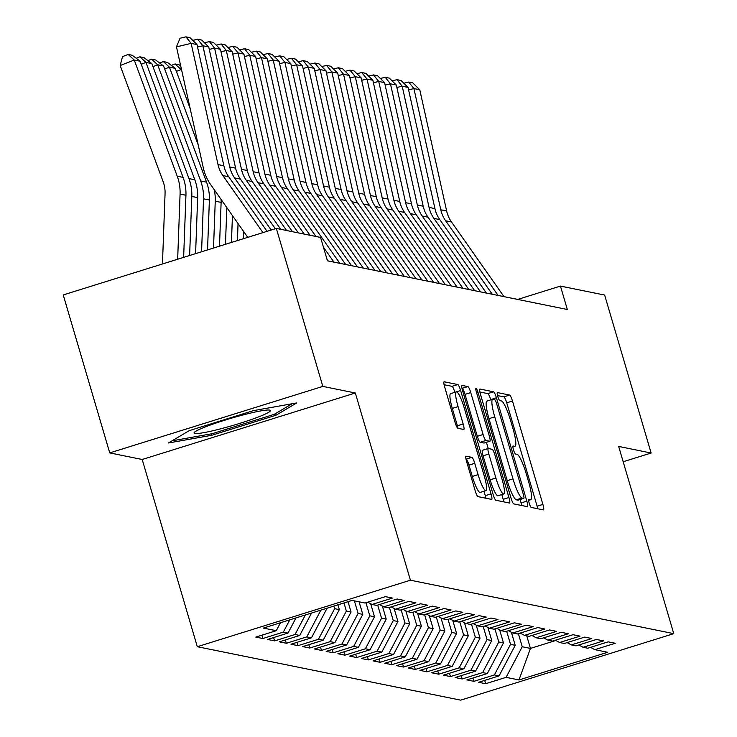 <?xml version="1.0" encoding="UTF-8"?>
<svg xmlns="http://www.w3.org/2000/svg" width="737" height="737" viewBox="0 0 737 737"><rect width="100%" height="100%" fill="white"/><g stroke="black" fill="none" stroke-linecap="round" stroke-linejoin="round"><path stroke-width="1.11" d="M529.221 503.251A4.21 0.728 72.7 0 0 531.202 507.434L543.436 509.912A6.016 1.032 72.7 0 0 543.538 509.912A6.016 1.032 72.7 0 0 542.893 504.403L512.473 401.039A6.016 1.032 72.7 0 0 509.636 395.06L497.401 392.581A4.21 0.728 72.7 0 0 497.337 392.581A4.21 0.728 72.7 0 0 497.779 396.442A4.21 0.728 72.7 0 0 499.769 400.624L501.353 400.946A19.236 3.307 72.7 0 1 510.446 420.062L512.98 428.676A19.236 3.307 72.7 0 1 515.025 446.3A19.236 3.307 72.7 0 1 514.702 446.309L513.118 445.986A4.21 0.728 72.7 0 0 513.053 445.986A4.21 0.728 72.7 0 0 513.496 449.846A4.21 0.728 72.7 0 0 515.485 454.029L517.07 454.351A19.236 3.307 72.7 0 1 526.163 473.476L528.696 482.09A19.236 3.307 72.7 0 1 530.741 499.704A19.236 3.307 72.7 0 1 530.419 499.714L528.844 499.391A4.21 0.728 72.7 0 0 528.77 499.4A4.21 0.728 72.7 0 0 529.221 503.251M466.088 456.157A6.016 1.032 72.7 0 0 465.987 456.157A6.016 1.032 72.7 0 0 466.632 461.666L475.162 490.658A6.016 1.032 72.7 0 0 478.009 496.637L491.588 499.391A6.016 1.032 72.7 0 0 491.69 499.391A6.016 1.032 72.7 0 0 491.045 493.882L460.625 390.518A6.016 1.032 72.7 0 0 457.788 384.539L444.199 381.784A6.016 1.032 72.7 0 0 444.107 381.794A6.016 1.032 72.7 0 0 444.743 387.293L455.051 422.329A6.016 1.032 72.7 0 0 457.898 428.298L463.702 429.478A6.016 1.032 72.7 0 0 463.803 429.478A6.016 1.032 72.7 0 0 463.168 423.968L458.055 406.603A16.085 2.764 72.7 0 1 456.341 391.872A16.085 2.764 72.7 0 1 464.209 407.847L484.237 475.899A16.085 2.764 72.7 0 1 485.95 490.63A16.085 2.764 72.7 0 1 478.083 474.646L474.748 463.306A6.016 1.032 72.7 0 0 471.901 457.336L465.904 456.212M322.843 386.4L109.73 452.905L142.204 459.492L355.317 392.987L322.843 386.4L276.347 228.433L320.558 237.406L327.44 260.806L567.333 309.494L560.442 286.085L517.724 299.425M355.317 392.987L410.417 580.203L673.765 633.645L460.653 700.15L197.304 646.708L410.417 580.203M623.17 461.749L651.139 453.025L618.665 446.429L673.765 633.645M651.139 453.025L604.653 295.058L560.442 286.085M510.962 497.926A6.016 1.032 72.7 0 0 513.8 503.905L527.379 506.66A6.016 1.032 72.7 0 0 527.48 506.651A6.016 1.032 72.7 0 0 526.844 501.151L496.416 397.777A6.016 1.032 72.7 0 0 493.578 391.808L479.999 389.053A6.016 1.032 72.7 0 0 479.898 389.053A6.016 1.032 72.7 0 0 480.533 394.562L510.962 497.926M509.479 503.03L495.9 500.266A6.016 1.032 72.7 0 1 493.062 494.297L462.643 390.923A6.016 1.032 72.7 0 1 461.998 385.423A6.016 1.032 72.7 0 1 462.099 385.414L467.912 386.593A6.016 1.032 72.7 0 1 470.75 392.572L483.094 434.498A6.016 1.032 72.7 0 0 485.932 440.468L489.792 441.251A6.016 1.032 72.7 0 0 489.884 441.251A6.016 1.032 72.7 0 0 489.248 435.742L476.406 392.102A4.21 0.728 72.7 0 1 475.955 388.242A4.21 0.728 72.7 0 1 478.018 392.425L508.945 497.521A6.016 1.032 72.7 0 1 509.58 503.021A6.016 1.032 72.7 0 1 509.479 503.03M484.66 680.398L485.646 683.715L506.089 677.34L518.986 679.956L607.684 652.273L594.787 649.656L615.238 643.272L608.2 641.844L587.758 648.228L583.068 647.279L603.511 640.895L596.482 639.467L576.03 645.852L571.341 644.893L591.783 638.518L584.754 637.09L564.302 643.465L559.613 642.517L580.065 636.132L573.027 634.704L552.584 641.089L547.895 640.14L568.338 633.756L561.299 632.328L540.857 638.712L536.168 637.763L556.61 631.379L549.581 629.951L529.129 636.335L524.44 635.377L544.892 629.002L537.853 627.574L517.402 633.949L512.712 633L533.164 626.616L526.126 625.188L505.683 631.572L500.994 630.623L521.437 624.239L514.398 622.811L493.956 629.195L489.267 628.237L509.709 621.862L502.68 620.434L482.228 626.809L477.539 625.86L497.991 619.485L490.953 618.057L470.51 624.432L465.812 623.484L486.263 617.099L479.225 615.671L458.783 622.056L454.093 621.107L474.536 614.722L467.507 613.295L447.055 619.679L442.366 618.721L462.808 612.346L455.779 610.918L435.327 617.293L430.638 616.344L451.09 609.96L444.052 608.532L423.609 614.916L418.92 613.967L439.363 607.583L432.324 606.155L411.882 612.539L407.192 611.59L427.635 605.206L420.606 603.778L400.154 610.162L395.465 609.204L415.917 602.829L408.878 601.401L388.427 607.776L383.737 606.827L404.189 600.443L397.151 599.015L376.708 605.399L372.019 604.451L392.462 598.066L385.433 596.638L364.981 603.023L352.083 600.406L263.385 628.081L276.283 630.697L280.475 622.747M485.646 683.715L478.608 682.287L499.05 675.912L494.361 674.954L510.52 644.368L506.66 631.268M472.942 678.022L473.919 681.338L494.361 674.954M473.919 681.338L466.88 679.91L487.332 673.526L482.643 672.577L498.792 641.982L494.932 628.891M461.215 675.636L462.191 678.961L482.643 672.577M462.191 678.961L455.153 677.533L475.605 671.149L470.915 670.2L487.065 639.605L483.214 626.505M449.487 673.259L450.464 676.575L470.915 670.2M450.464 676.575L443.434 675.147L463.877 668.772L459.188 667.814L475.337 637.229L471.487 624.128M437.769 670.882L438.745 674.198L459.188 667.814M438.745 674.198L431.707 672.77L452.149 666.386L447.46 665.437L463.619 634.843L459.759 621.752M426.041 668.505L427.018 671.822L447.46 665.437M427.018 671.822L419.979 670.394L440.431 664.009L435.742 663.06L451.892 632.466L448.032 619.366M414.314 666.119L415.29 669.445L435.742 663.06M415.29 669.445L408.261 668.017L428.704 661.633L424.015 660.684L440.164 630.089L436.313 616.989M402.586 663.742L403.563 667.059L424.015 660.684M403.563 667.059L396.534 665.631L416.976 659.256L412.287 658.298L428.437 627.712L424.586 614.612M390.868 661.365L391.844 664.682L412.287 658.298M391.844 664.682L384.806 663.254L405.258 656.87L400.56 655.921L416.718 625.326L412.858 612.235M379.14 658.989L380.117 662.305L400.56 655.921M380.117 662.305L373.079 660.877L393.53 654.493L388.841 653.544L404.991 622.949L401.14 609.849M367.413 656.603L368.389 659.919L388.841 653.544M368.389 659.919L361.36 658.491L381.803 652.116L377.114 651.167L393.263 620.572L389.412 607.472M355.695 654.226L356.671 657.542L377.114 651.167M356.671 657.542L349.633 656.114L370.075 649.739L365.386 648.781L381.545 618.196L377.685 605.095M343.967 651.849L344.944 655.165L365.386 648.781M344.944 655.165L337.905 653.737L358.357 647.353L353.668 646.404L369.817 615.81L365.957 602.719M332.24 649.463L333.216 652.789L353.668 646.404M333.216 652.789L326.178 651.361L346.63 644.976L341.94 644.027L358.09 613.433L354.396 600.876M320.512 647.086L321.489 650.403L341.94 644.027M321.489 650.403L314.459 648.975L334.902 642.6L330.213 641.641L346.362 611.056L343.976 602.93M308.794 644.709L309.77 648.026L330.213 641.641M309.77 648.026L302.732 646.598L323.184 640.213L318.485 639.265L334.644 608.67L333.879 606.081M297.066 642.332L298.043 645.649L318.485 639.265M298.043 645.649L291.004 644.221L311.456 637.837L306.767 636.888L320.89 610.135M285.339 639.946L286.315 643.272L306.767 636.888M286.315 643.272L279.286 641.844L299.729 635.46L295.04 634.511L305.348 614.99M273.611 637.569L274.588 640.886L295.04 634.511M274.588 640.886L267.559 639.458L288.001 633.083L283.312 632.125L289.807 619.835M261.893 635.193L262.869 638.509L283.312 632.125M262.869 638.509L255.831 637.081L276.283 630.697M372.019 604.451L367.772 602.147M383.737 606.827L379.5 604.524M288.001 633.083L296.016 617.901M395.465 609.204L391.218 606.91M299.729 635.46L311.558 613.046M407.192 611.59L402.946 609.287M311.456 637.837L327.108 608.2M418.92 613.967L414.673 611.664M334.644 608.67L339.333 609.628L337.915 604.819M323.184 640.213L339.333 609.628M430.638 616.344L426.401 614.05M346.362 611.056L351.052 612.005L348.011 601.668M334.902 642.6L351.052 612.005M442.366 618.721L438.119 616.427M358.09 613.433L362.779 614.382L359.085 601.825M346.63 644.976L362.779 614.382M454.093 621.107L449.846 618.804M369.817 615.81L374.507 616.768L370.665 603.714M358.357 647.353L374.507 616.768M465.812 623.484L461.574 621.18M381.545 618.196L386.234 619.144L382.392 606.1M370.075 649.739L386.234 619.144M477.539 625.86L473.301 623.566M393.263 620.572L397.952 621.521L394.12 608.476M381.803 652.116L397.952 621.521M489.267 628.237L485.02 625.943M404.991 622.949L409.68 623.898L405.838 610.853M393.53 654.493L409.68 623.898M500.994 630.623L496.747 628.32M416.718 625.326L421.407 626.284L417.566 613.23M405.258 656.87L421.407 626.284M512.712 633L508.475 630.697M428.437 627.712L433.135 628.661L429.293 615.616M416.976 659.256L433.135 628.661M524.44 635.377L520.193 633.083M440.164 630.089L444.853 631.038L441.012 617.993M428.704 661.633L444.853 631.038M536.168 637.763L531.921 635.46M451.892 632.466L456.581 633.424L452.739 620.37M440.431 664.009L456.581 633.424M547.895 640.14L543.648 637.837M463.619 634.843L468.308 635.801L464.467 622.756M452.149 666.386L468.308 635.801M559.613 642.517L555.376 640.223M475.337 637.229L480.027 638.178L476.194 625.133M463.877 668.772L480.027 638.178M571.341 644.893L567.094 642.6M487.065 639.605L491.754 640.554L487.912 627.509M475.605 671.149L491.754 640.554M583.068 647.279L578.821 644.976M498.792 641.982L503.482 642.94L499.64 629.886M487.332 673.526L503.482 642.94M594.787 649.656L590.549 647.353M510.52 644.368L515.209 645.317L511.367 632.272M499.05 675.912L515.209 645.317M276.347 228.433L63.235 294.938L109.73 452.905M142.204 459.492L197.304 646.708M526.752 635.847L530.447 648.413L555.855 640.481M506.089 677.34L522.238 646.745L518.387 633.645M522.238 646.745L530.447 648.413L518.986 679.956M211.805 435.272L275.988 415.244L296.762 402.927L253.362 410.647L189.179 430.675L168.405 442.983L211.805 435.272L211.39 433.844M537.77 508.77A6.016 1.032 72.7 0 0 537.135 506.208L506.715 402.835A6.016 1.032 72.7 0 0 503.868 396.856L497.549 395.576M490.741 399.869L490.658 399.583A6.016 1.032 72.7 0 0 487.82 393.604L479.898 391.992M521.722 505.508A6.016 1.032 72.7 0 0 521.077 502.947L520.073 499.529M523.749 498.359A4.21 0.728 72.7 0 0 523.814 498.359A4.21 0.728 72.7 0 0 523.371 494.509L496.664 403.775A4.21 0.728 72.7 0 0 494.674 399.592L493.007 399.251A19.236 3.307 72.7 0 0 492.684 399.261A19.236 3.307 72.7 0 0 494.73 416.875L512.989 478.903A19.236 3.307 72.7 0 0 522.082 498.019L523.749 498.359L517.991 500.156A4.21 0.728 72.7 0 0 518.056 500.156A4.21 0.728 72.7 0 0 518.12 500.119M487.249 401.048A19.236 3.307 72.7 0 0 486.927 401.057A19.236 3.307 72.7 0 0 488.972 418.671L494.73 416.875M517.991 500.156L516.315 499.824A19.236 3.307 72.7 0 1 507.231 480.699L488.972 418.671M461.998 388.362L467.912 386.593M484.209 442.992A6.016 1.032 72.7 0 1 484.126 443.048A6.016 1.032 72.7 0 1 484.025 443.048L480.174 442.264A6.016 1.032 72.7 0 1 477.327 436.295L464.992 394.369A6.016 1.032 72.7 0 0 462.154 388.399M486.411 442.338L488.235 448.511A6.016 1.032 72.7 0 0 488.834 454.02L495.89 477.991A16.085 2.764 72.7 0 0 503.767 493.974A16.085 2.764 72.7 0 0 502.054 479.243L494.997 455.273A6.016 1.032 72.7 0 0 492.15 449.294L488.299 448.511A6.016 1.032 72.7 0 0 488.198 448.511L482.44 450.307A6.016 1.032 72.7 0 0 483.076 455.816L488.834 454.02M501.796 494.582L503.187 499.317L508.945 497.521M483.076 455.816L490.133 479.796A16.085 2.764 72.7 0 0 498 495.771L503.767 493.974M488.115 448.566L482.542 450.307A6.016 1.032 72.7 0 0 482.44 450.307M503.822 501.879A6.016 1.032 72.7 0 0 503.187 499.317M485.95 490.63L480.192 492.427A16.085 2.764 72.7 0 1 472.325 476.452L468.981 465.102A6.016 1.032 72.7 0 0 466.143 459.133L465.996 459.096M456.341 391.872L450.583 393.669A16.085 2.764 72.7 0 0 452.297 408.399L458.055 406.603M458.046 428.335A6.016 1.032 72.7 0 0 457.41 425.765L452.297 408.399M460.625 390.518L454.867 392.314A6.016 1.032 72.7 0 0 452.021 386.335L444.107 384.732M485.923 498.249A6.016 1.032 72.7 0 0 485.287 495.679L483.979 491.238M275.5 413.595L275.988 415.244M498.12 295.445L445.627 220.768A30.622 30.033 101.5 0 1 440.79 209.787L413.918 88.587L408.593 89.85M503.988 296.633L451.486 221.957A30.622 30.033 101.5 0 1 446.65 210.975L419.777 89.776L413.918 88.587L408.676 82.056L412.784 82.894L419.777 89.776M403.802 83.217L408.676 82.056M486.402 293.068L433.9 218.392A30.622 30.033 101.5 0 1 429.063 207.41L402.19 86.201L396.865 87.463M492.261 294.256L439.759 219.58A30.622 30.033 101.5 0 1 434.931 208.599L408.049 87.399L402.19 86.201L396.948 79.679L401.057 80.508L408.049 87.399M392.075 80.83L396.948 79.679M474.674 290.682L422.172 216.015A30.622 30.033 101.5 0 1 417.335 205.033L390.463 83.825L385.147 85.087M480.533 291.88L428.04 217.203A30.622 30.033 101.5 0 1 423.204 206.222L396.322 85.013L390.463 83.825L385.23 77.302L389.329 78.131L396.322 85.013M380.347 78.454L385.23 77.302M206.922 426.29A39.816 3.694 163.6 0 0 194.375 432.315A39.816 3.694 163.6 0 0 214.237 430.426A39.816 3.694 163.6 0 0 257.554 417.289A39.816 3.694 163.6 0 0 269.76 410.122A39.816 3.694 163.6 0 0 244.564 414.553A39.816 3.694 163.6 0 0 206.922 426.29M292.101 403.756L274.293 414.314L212.109 433.715L172.016 440.846M462.947 288.305L410.454 213.629A30.622 30.033 101.5 0 1 405.617 202.647L378.735 81.448L373.419 82.71M468.806 289.494L416.313 214.817A30.622 30.033 101.5 0 1 411.476 203.836L384.603 82.636L378.735 81.448L373.502 74.916L377.602 75.754L384.603 82.636M368.629 76.077L373.502 74.916M451.219 285.928L398.726 211.252A30.622 30.033 101.5 0 1 393.89 200.271L367.017 79.071L361.692 80.324M457.087 287.117L404.585 212.44A30.622 30.033 101.5 0 1 399.749 201.459L372.876 80.259L367.017 79.071L361.775 72.539L365.884 73.368L372.876 80.259M356.901 73.7L361.775 72.539M439.501 283.552L386.999 208.875A30.622 30.033 101.5 0 1 382.162 197.894L355.289 76.685L349.974 77.947M445.36 284.74L392.858 210.063A30.622 30.033 101.5 0 1 388.031 199.082L361.148 77.873L355.289 76.685L350.047 70.162L354.156 70.992L361.148 77.873M345.174 71.314L350.047 70.162M427.773 281.166L375.271 206.489A30.622 30.033 101.5 0 1 370.444 195.508L343.562 74.308L338.246 75.57M433.632 282.363L381.14 207.687A30.622 30.033 101.5 0 1 376.303 196.705L349.43 75.496L343.562 74.308L338.329 67.786L342.429 68.615L349.43 75.496M333.456 68.937L338.329 67.786M416.046 278.789L363.553 204.112A30.622 30.033 101.5 0 1 358.716 193.131L331.834 71.931L326.519 73.193M421.914 279.977L369.412 205.301A30.622 30.033 101.5 0 1 364.575 194.319L337.703 73.12L331.834 71.931L326.602 65.4L330.701 66.238L337.703 73.12M321.728 66.56L326.602 65.4M404.327 276.412L351.825 201.735A30.622 30.033 101.5 0 1 346.989 190.754L320.116 69.545L314.791 70.807M410.187 277.6L357.685 202.924A30.622 30.033 101.5 0 1 352.848 191.942L325.975 70.743L320.116 69.545L314.874 63.023L318.983 63.852L325.975 70.743M310.001 64.174L314.874 63.023M392.6 274.035L340.098 199.359A30.622 30.033 101.5 0 1 335.261 188.377L308.388 67.168L303.073 68.43M398.459 275.223L345.966 200.547A30.622 30.033 101.5 0 1 341.13 189.566L314.248 68.357L308.388 67.168L303.156 60.646L307.255 61.475L314.248 68.357M298.273 61.797L303.156 60.646M380.872 271.649L328.37 196.972A30.622 30.033 101.5 0 1 323.543 185.991L296.661 64.792L291.345 66.054M386.732 272.837L334.239 198.17A30.622 30.033 101.5 0 1 329.402 187.189L302.529 65.98L296.661 64.792L291.428 58.26L295.528 59.098L302.529 65.98M286.555 59.421L291.428 58.26M369.145 269.272L316.652 194.596A30.622 30.033 101.5 0 1 311.815 183.614L284.943 62.415L279.618 63.677M375.013 270.461L322.511 195.784A30.622 30.033 101.5 0 1 317.675 184.803L290.802 63.603L284.943 62.415L279.701 55.883L283.809 56.721L290.802 63.603M274.827 57.044L279.701 55.883M357.427 266.895L304.925 192.219A30.622 30.033 101.5 0 1 300.088 181.238L273.215 60.029L267.89 61.291M363.286 268.084L310.784 193.407A30.622 30.033 101.5 0 1 305.956 182.426L279.074 61.226L273.215 60.029L267.973 53.506L272.082 54.335L279.074 61.226M263.1 54.658L267.973 53.506M345.699 264.509L293.197 189.842A30.622 30.033 101.5 0 1 288.36 178.861L261.488 57.652L256.172 58.914M351.558 265.707L299.065 191.03A30.622 30.033 101.5 0 1 294.229 180.049L267.347 58.84L261.488 57.652L256.255 51.129L260.354 51.959L267.347 58.84M251.372 52.281L256.255 51.129M243.661 231.547L243.394 238.724M238.051 223.569L237.425 240.584M333.972 262.132L323.405 247.107M315.933 236.466L281.479 187.456A30.622 30.033 101.5 0 1 276.642 176.475L249.76 55.275L244.444 56.537M339.84 263.321L287.338 188.644A30.622 30.033 101.5 0 1 282.501 177.663L255.628 56.463L249.76 55.275L244.527 48.743L248.627 49.582L255.628 56.463M239.654 49.904L244.527 48.743M232.441 215.582L231.446 242.455M226.83 207.604L225.467 244.315M181.523 69.628L182.067 72.042M171.362 65.39L175.047 63.953L181.136 69.554L176.401 71.397M175.047 63.953L179.155 64.782L180.712 65.971M304.206 234.09L269.751 185.079A30.622 30.033 101.5 0 1 264.915 174.098L238.042 52.898L232.717 54.151M310.065 235.278L275.61 186.268A30.622 30.033 101.5 0 1 270.774 175.286L243.901 54.087L238.042 52.898L232.8 46.367L236.909 47.196L243.901 54.087M328.112 260.944L327.025 259.406M227.926 47.527L232.8 46.367M159.634 63.014L163.328 61.567L167.428 62.405L175.277 68.366L190.174 108.615M221.128 199.506A45.934 45.049 101.5 0 1 221.118 202.38L219.497 246.176M214.255 189.722A45.934 45.049 101.5 0 1 215.25 201.192L213.518 248.047M175.277 68.366L169.418 67.168L198.281 145.18M163.328 61.567L169.418 67.168L164.673 69.02M292.478 231.713L258.024 182.702A30.622 30.033 101.5 0 1 253.187 171.721L226.314 50.512L220.999 51.774M298.338 232.901L263.883 183.891A30.622 30.033 101.5 0 1 259.055 172.909L232.173 51.701L226.314 50.512L221.072 43.99L225.181 44.819L232.173 51.701M216.199 45.141L221.072 43.99M147.916 60.627L151.601 59.19L155.7 60.019L163.55 65.98L206.544 182.159A45.934 45.049 101.5 0 1 209.391 200.003L207.539 249.907M163.55 65.98L157.69 64.792L200.676 180.97A45.934 45.049 101.5 0 1 203.523 198.815L201.57 251.778M151.601 59.19L157.69 64.792L152.955 66.643M280.751 229.327L246.296 180.316A30.622 30.033 101.5 0 1 241.469 169.335L214.587 48.135L209.271 49.397M286.619 230.524L252.165 181.514A30.622 30.033 101.5 0 1 247.328 170.533L220.455 49.324L214.587 48.135L209.354 41.613L213.454 42.442L220.455 49.324M204.481 42.764L209.354 41.613M136.188 58.251L139.873 56.813L143.982 57.643L151.831 63.603L194.817 179.782A45.934 45.049 101.5 0 1 197.663 197.627L195.591 253.639M151.831 63.603L145.963 62.415L188.958 178.594A45.934 45.049 101.5 0 1 191.804 196.438L189.621 255.499M139.873 56.813L145.963 62.415L141.228 64.266M271.207 230.045L234.578 177.939A30.622 30.033 101.5 0 1 229.741 166.958L202.859 45.758L197.544 47.021M275.325 228.756L240.437 179.128A30.622 30.033 101.5 0 1 235.6 168.147L208.728 46.947L202.859 45.758L197.627 39.227L201.726 40.065L208.728 46.947M192.753 40.388L197.627 39.227M140.104 61.226L134.245 60.038L120.168 65.519L122.526 56.629L128.155 54.437L132.255 55.266L140.104 61.226L183.089 177.396A45.934 45.049 101.5 0 1 185.936 195.25L183.642 257.37M128.155 54.437L134.245 60.038L177.23 176.207A45.934 45.049 101.5 0 1 180.077 194.052L177.663 259.231M162.453 263.975L165.06 193.601A30.622 30.033 -78.5 0 0 163.163 181.698L120.168 65.519M262.962 232.616L222.85 175.563A30.622 30.033 101.5 0 1 218.014 164.581L191.141 43.372L176.475 46.855L203.357 168.054A45.934 45.049 -78.5 0 0 210.607 184.526L247.752 237.36M267.08 231.326L228.71 176.751A30.622 30.033 101.5 0 1 223.873 165.77L197 44.57L191.141 43.372L185.899 36.85L190.008 37.679L197 44.57M176.475 46.855L180.04 38.241L185.899 36.85M528.604 500.285L530.419 499.714M512.888 446.88L514.702 446.309M503.868 396.856L509.636 395.06M506.715 402.835L512.473 401.039M537.135 506.208L542.893 504.403M487.82 393.604L493.578 391.808M490.658 399.583L496.416 397.777M521.077 502.947L526.844 501.151M507.231 480.699L512.989 478.903M516.315 499.824L522.082 498.019M464.992 394.369L470.75 392.572M477.327 436.295L483.094 434.498M480.174 442.264L485.932 440.468M484.025 443.048L489.792 441.251M476.627 392.858L478.018 392.425M490.133 479.796L495.89 477.991M466.143 459.133L471.901 457.336M468.981 465.102L474.748 463.306M472.325 476.452L478.083 474.646M457.41 425.765L463.168 423.968M452.021 386.335L457.788 384.539M485.287 495.679L491.045 493.882M445.627 220.768L451.486 221.957M440.79 209.787L446.65 210.975M433.9 218.392L439.759 219.58M429.063 207.41L434.931 208.599M422.172 216.015L428.04 217.203M417.335 205.033L423.204 206.222M410.454 213.629L416.313 214.817M405.617 202.647L411.476 203.836M398.726 211.252L404.585 212.44M393.89 200.271L399.749 201.459M386.999 208.875L392.858 210.063M382.162 197.894L388.031 199.082M375.271 206.489L381.14 207.687M370.444 195.508L376.303 196.705M363.553 204.112L369.412 205.301M358.716 193.131L364.575 194.319M351.825 201.735L357.685 202.924M346.989 190.754L352.848 191.942M340.098 199.359L345.966 200.547M335.261 188.377L341.13 189.566M328.37 196.972L334.239 198.17M323.543 185.991L329.402 187.189M316.652 194.596L322.511 195.784M311.815 183.614L317.675 184.803M304.925 192.219L310.784 193.407M300.088 181.238L305.956 182.426M293.197 189.842L299.065 191.03M288.36 178.861L294.229 180.049M281.479 187.456L287.338 188.644M276.642 176.475L282.501 177.663M269.751 185.079L275.61 186.268M264.915 174.098L270.774 175.286M221.118 202.38L215.25 201.192M258.024 182.702L263.883 183.891M253.187 171.721L259.055 172.909M206.544 182.159L200.676 180.97M209.391 200.003L203.523 198.815M246.296 180.316L252.165 181.514M241.469 169.335L247.328 170.533M194.817 179.782L188.958 178.594M197.663 197.627L191.804 196.438M234.578 177.939L240.437 179.128M229.741 166.958L235.6 168.147M183.089 177.396L177.23 176.207M185.936 195.25L180.077 194.052M222.85 175.563L228.71 176.751M218.014 164.581L223.873 165.77M528.613 500.368L530.741 499.704M512.888 446.963L515.025 446.3M518.056 500.156L523.814 498.359M486.927 401.057L492.684 399.261M484.126 443.048L489.884 441.251"/></g></svg>
